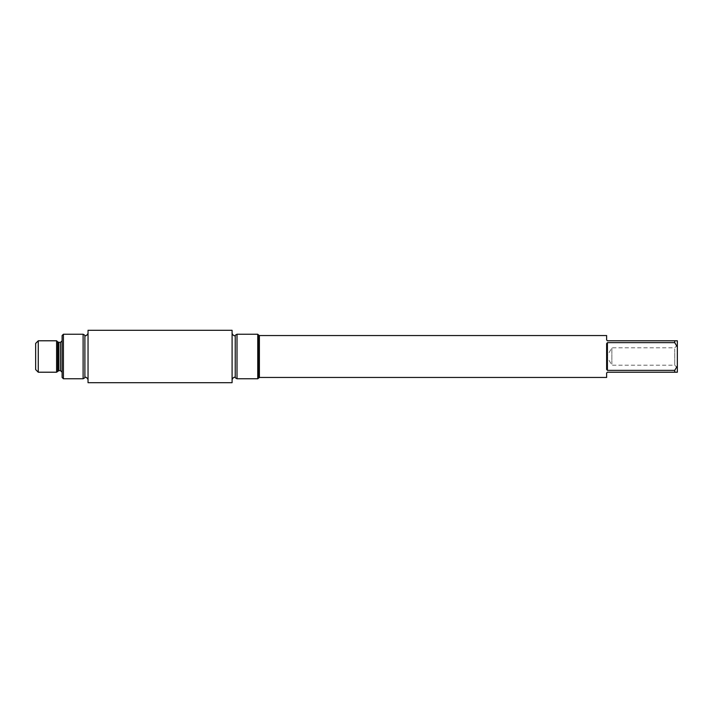 <?xml version="1.0" encoding="UTF-8"?>
<svg xmlns="http://www.w3.org/2000/svg" width="713" height="713" viewBox="0 0 713 713"><rect width="100%" height="100%" fill="white"/><g stroke="black" fill="none" stroke-linecap="round" stroke-linejoin="round"><path stroke-width="0.53" stroke-dasharray="3.56 2.67" d="M35.65 369.592L35.65 343.408M38.27 372.213L38.27 340.787M56.603 340.787L56.603 372.213M62.102 370.288L62.102 340.787L62.102 370.288M62.102 377.453L62.102 335.547M63.412 378.763L63.412 334.237M83.109 334.237L83.109 378.763M88.038 376.731L88.038 333.452L88.038 376.731M88.038 330.306L88.038 382.694M232.09 330.306L232.09 382.694M232.09 376.731L232.09 333.452L232.09 376.731M237.01 378.763L237.01 334.237M257.758 334.237L257.758 378.763M674.73 348.862L674.73 365.208L674.73 348.862M677.35 346.563L677.35 367.828L677.35 346.563M611.87 364.138L611.87 347.792L611.87 364.138M674.73 342.641L674.73 340.787L677.35 340.787L677.35 347.053L674.73 342.641L607.414 342.641L607.414 370.359L674.73 370.359L674.73 372.213L607.414 372.213L606.629 372.997L606.629 377.453M677.35 347.053L677.35 372.213L674.73 372.213M677.35 365.947L674.73 370.359M606.629 343.586L606.629 369.414M674.73 340.787L607.414 340.787L606.629 340.003L606.629 335.547M57.717 341.892L57.717 371.108M58.822 342.356L58.822 370.644M60.534 342.356L60.534 370.644M84.892 335.262L84.892 377.738M235.228 335.262L235.228 377.738M258.837 335.315L258.837 377.685M259.389 335.547L259.389 377.453M677.35 367.828L674.73 365.208L611.87 365.208L606.843 356.5L611.87 347.792L674.73 347.792L677.35 345.172"/><path stroke-width="1.07" d="M35.65 343.408L35.65 369.592L38.27 372.213L38.27 340.787L35.65 343.408M58.822 370.644L58.822 342.356L60.534 342.356L60.534 370.644L58.822 370.644L56.603 372.213L56.603 340.787L38.27 340.787M62.102 335.547L62.102 377.453L63.412 378.763L63.412 334.237L62.102 335.547M83.109 334.237L84.892 335.262L84.892 377.738L83.109 378.763L83.109 334.237L63.412 334.237M88.038 379.485L88.038 330.306L232.09 330.306L232.09 382.694L88.038 382.694L88.038 379.485M235.228 335.262L237.01 334.237L237.01 378.763L235.228 377.738L235.228 335.262C234.452 336.349 233.401 335.743 232.09 333.452M677.35 347.053L674.73 342.641L674.73 340.787L677.35 340.787L677.35 372.213L607.414 372.213L606.629 372.997L606.629 377.453L259.389 377.453L257.758 378.763L257.758 334.237L237.01 334.237M677.35 365.947L674.73 370.359L607.414 370.359L606.629 369.414L607.414 370.359L607.414 342.641L674.73 342.641M674.73 372.213L674.73 370.359M606.629 343.586L607.414 342.641L606.629 343.586L606.629 369.414M259.389 377.453L259.389 335.547L606.629 335.547L606.629 340.003L607.414 340.787L674.73 340.787M57.717 371.108L57.717 341.892L56.603 340.787M258.837 377.685L258.837 335.315L257.758 334.237M56.603 372.213L38.27 372.213M58.822 342.356L57.717 341.892M60.534 342.356L62.102 340.787M60.534 370.644L62.102 372.213M83.109 378.763L63.412 378.763M84.892 335.262C85.471 336.393 86.514 335.787 88.038 333.452M84.892 377.738C85.542 376.616 86.585 377.222 88.038 379.548M235.228 377.738C234.452 376.651 233.401 377.257 232.09 379.548M257.758 378.763L237.01 378.763M259.389 335.547L258.837 335.315"/></g></svg>
